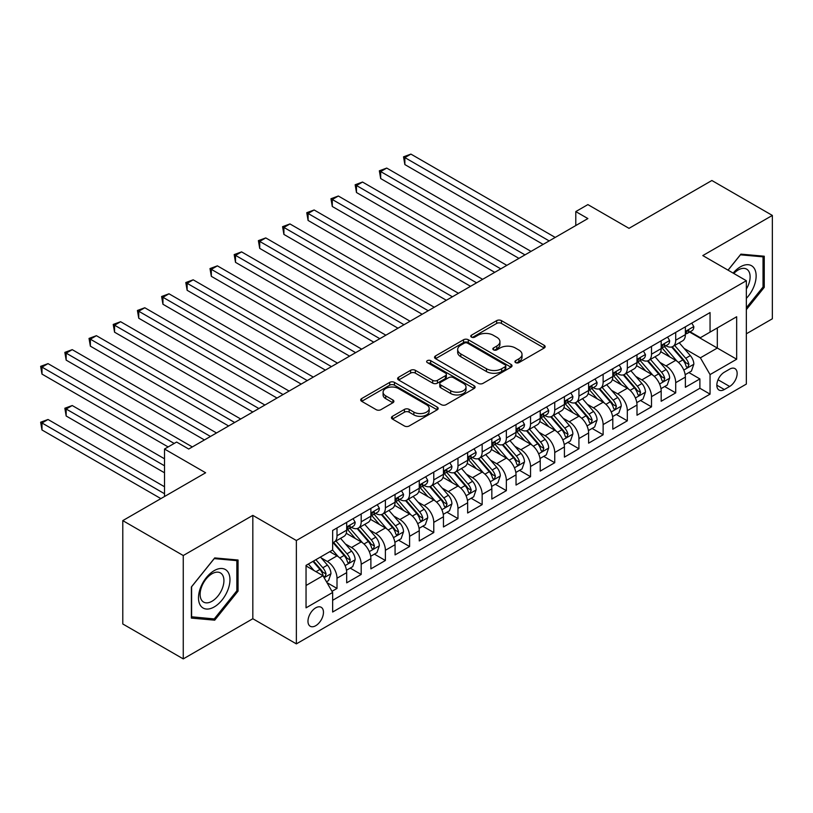 <?xml version="1.0" encoding="UTF-8"?>
<svg xmlns="http://www.w3.org/2000/svg" width="813" height="813" viewBox="0 0 813 813"><rect width="100%" height="100%" fill="white"/><g stroke="black" fill="none" stroke-linecap="round" stroke-linejoin="round"><path stroke-width="1.22" d="M515.615 362.608A2.348 1.362 0 0 0 518.938 362.608L544.171 348.045A3.354 1.941 0 0 0 545.157 346.673A3.354 1.941 0 0 0 544.171 345.301L501.428 320.627A3.354 1.941 0 0 0 496.682 320.627L471.449 335.19A2.348 1.362 0 0 0 470.757 336.155A2.348 1.362 0 0 0 471.449 337.11A2.348 1.362 0 0 0 474.772 337.11L478.034 335.23A10.742 6.209 0 0 1 493.237 335.23L496.794 337.283A10.742 6.209 0 0 1 499.944 341.673A10.742 6.209 0 0 1 496.794 346.053L493.532 347.944A2.348 1.362 0 0 0 492.841 348.899A2.348 1.362 0 0 0 493.532 349.864A2.348 1.362 0 0 0 496.855 349.864L500.117 347.974A10.742 6.209 0 0 1 515.32 347.974L518.877 350.037A10.742 6.209 0 0 1 522.027 354.417A10.742 6.209 0 0 1 518.877 358.807L515.615 360.698A2.348 1.362 0 0 0 514.924 361.653A2.348 1.362 0 0 0 515.615 362.608L515.615 360.698M315.718 625.715A10.945 6.321 120 0 0 322.873 616.071A10.945 6.321 120 0 0 321.196 607.301A10.945 6.321 120 0 0 315.718 607.839A10.945 6.321 120 0 0 308.564 617.484A10.945 6.321 120 0 0 310.241 626.264A10.945 6.321 120 0 0 315.718 625.715M392.435 416.317A3.354 1.941 0 0 0 391.449 417.689A3.354 1.941 0 0 0 392.435 419.061L404.427 425.982A3.354 1.941 0 0 0 409.173 425.982L437.191 409.813A3.354 1.941 0 0 0 438.177 408.441A3.354 1.941 0 0 0 437.191 407.069L394.447 382.384A3.354 1.941 0 0 0 389.701 382.384L361.683 398.563A3.354 1.941 0 0 0 360.698 399.935A3.354 1.941 0 0 0 361.683 401.307L376.165 409.671A3.354 1.941 0 0 0 380.911 409.671L392.903 402.75A3.354 1.941 0 0 0 393.888 401.378A3.354 1.941 0 0 0 392.903 400.006L385.718 395.86A8.984 5.183 0 0 1 383.096 392.191A8.984 5.183 0 0 1 388.634 387.405A8.984 5.183 0 0 1 398.431 388.523L426.571 404.772A8.984 5.183 0 0 1 429.193 408.441A8.984 5.183 0 0 1 423.654 413.228A8.984 5.183 0 0 1 413.858 412.11L409.173 409.396A3.354 1.941 0 0 0 404.427 409.396L392.435 416.317L392.435 419.061M746.344 333.797L772.35 318.787L772.35 215.425L711.873 180.506L629.008 228.341L587.88 204.602L575.787 211.583L587.88 218.565L188.707 449.03L176.614 442.048L164.511 449.03L164.511 496.519M183.26 555.533L183.26 658.896L252.823 618.734L252.823 515.371L183.26 555.533L122.783 520.615L205.638 472.77L164.511 449.03M252.823 515.371L296.369 540.513L746.344 280.719L746.344 384.082L296.369 643.876L296.369 540.513M772.35 215.425L702.798 255.577L746.344 280.719M478.278 383.35A3.354 1.941 0 0 0 483.024 383.35L511.042 367.171A3.354 1.941 0 0 0 512.027 365.799A3.354 1.941 0 0 0 511.042 364.427L468.298 339.753A3.354 1.941 0 0 0 463.552 339.753L435.534 355.931A3.354 1.941 0 0 0 434.549 357.303A3.354 1.941 0 0 0 435.534 358.675L478.278 383.35M428.278 363.116A2.348 1.362 0 0 1 430.666 363.452L430.666 360.657L474.121 385.748A3.354 1.941 0 0 1 475.107 387.12A3.354 1.941 0 0 1 474.121 388.492L446.093 404.671A3.354 1.941 0 0 1 441.347 404.671L398.604 379.986L398.604 377.252A3.354 1.941 0 0 0 397.618 378.614A3.354 1.941 0 0 0 398.604 379.986M398.604 377.252L410.595 370.322A3.354 1.941 0 0 1 415.341 370.322L432.679 380.332A3.354 1.941 0 0 0 437.435 380.332L445.382 375.738A3.354 1.941 0 0 0 446.367 374.366A3.354 1.941 0 0 0 445.382 372.994L427.333 362.578A2.348 1.362 0 0 1 426.652 361.622A2.348 1.362 0 0 1 428.105 360.362A2.348 1.362 0 0 1 430.666 360.657M183.26 658.896L122.783 623.978L122.783 520.615M331.989 591.325L337.009 588.429L326.968 582.626M321.257 557.962L327.334 561.468A13.689 7.896 60 0 1 337.009 578.226L346.684 572.647L346.684 582.84L361.196 574.456L350.19 568.104M345.444 543.999L351.521 547.505A13.689 7.896 60 0 1 361.196 564.263L370.88 558.673L370.88 568.866L385.392 560.492L374.387 554.131M369.641 530.025L375.718 533.531A13.689 7.896 60 0 1 385.392 550.289L395.067 544.71L395.067 554.903L409.589 546.519L398.573 540.167M393.838 516.062L399.905 519.568A13.689 7.896 60 0 1 409.589 536.326L419.264 530.737L419.264 540.94L433.776 532.556L422.77 526.204M418.024 502.088L424.101 505.595A13.689 7.896 60 0 1 433.776 522.363L443.451 516.773L443.451 526.966L457.973 518.592L446.957 512.231M442.221 488.125L448.288 491.631A13.689 7.896 60 0 1 457.973 508.389L467.648 502.81L467.648 513.003L482.16 504.619L471.154 498.267M466.408 474.162L472.485 477.668A13.689 7.896 60 0 1 482.16 494.426L491.835 488.837L491.835 499.03L506.357 490.656L495.351 484.294M490.605 460.188L496.682 463.695A13.689 7.896 60 0 1 506.357 480.453L516.031 474.873L516.031 485.066L530.543 476.682L519.537 470.331M514.792 446.225L520.869 449.731A13.689 7.896 60 0 1 530.543 466.489L540.228 460.9L540.228 471.103L554.74 462.719L543.734 456.367M538.989 432.252L545.066 435.758A13.689 7.896 60 0 1 554.74 452.526L564.415 446.937L564.415 457.13L578.927 448.756L567.921 442.394M563.185 418.289L569.252 421.795A13.689 7.896 60 0 1 578.927 438.553L588.612 432.973L588.612 443.166L603.124 434.782L592.118 428.431M587.372 404.315L593.449 407.831A13.689 7.896 60 0 1 603.124 424.589L612.799 419L612.799 429.193L627.321 420.819L616.305 414.457M611.569 390.352L617.636 393.858A13.689 7.896 60 0 1 627.321 410.616L636.996 405.037L636.996 415.23L651.508 406.846L640.502 400.494M635.756 376.389L641.833 379.895A13.689 7.896 60 0 1 651.508 396.653L661.182 391.063L661.182 401.266L675.705 392.882L675.705 382.689A13.689 7.896 -120 0 0 666.02 365.921L659.953 362.415M664.699 386.531L675.705 392.882M346.684 572.647A13.689 7.896 -120 0 0 337.009 555.879L329.753 551.692M370.88 558.673A13.689 7.896 -120 0 0 361.196 541.915L346.236 533.277M395.067 544.71A13.689 7.896 -120 0 0 385.392 527.942L370.433 519.304M419.264 530.737A13.689 7.896 -120 0 0 409.589 513.979L394.62 505.34M443.451 516.773A13.689 7.896 -120 0 0 433.776 500.015L418.817 491.377M467.648 502.81A13.689 7.896 -120 0 0 457.973 486.042L443.004 477.404M491.835 488.837A13.689 7.896 -120 0 0 482.16 472.079L467.201 463.44M516.031 474.873A13.689 7.896 -120 0 0 506.357 458.105L491.398 449.467M540.228 460.9A13.689 7.896 -120 0 0 530.543 444.142L515.584 435.504M564.415 446.937A13.689 7.896 -120 0 0 554.74 430.179L539.781 421.541M588.612 432.973A13.689 7.896 -120 0 0 578.927 416.205L563.968 407.567M612.799 419A13.689 7.896 -120 0 0 603.124 402.242L588.165 393.604M636.996 405.037A13.689 7.896 -120 0 0 627.321 388.268L612.352 379.63M661.182 391.063A13.689 7.896 -120 0 0 651.508 374.305L636.549 365.667M729.647 369.132L724.332 372.212A10.61 6.128 120 0 0 717.401 381.561A10.61 6.128 120 0 0 719.027 390.057A10.61 6.128 120 0 0 724.332 389.529L729.647 386.46A10.61 6.128 120 0 0 736.578 377.11A10.61 6.128 120 0 0 734.952 368.614A10.61 6.128 120 0 0 729.647 369.132M306.044 585.492L322.974 575.716L332.649 592.474L332.649 612.026L710.054 394.142L710.054 374.59L700.379 357.822L684.14 348.452M332.649 592.474L306.044 607.839L306.044 565.381L332.649 550.015L332.649 530.462L710.054 312.568L710.054 332.121L736.669 316.755L736.669 359.224L710.054 374.59M351.399 527.312L351.521 527.383A13.689 7.896 60 0 0 358.36 528.064L368.045 522.474A13.689 7.896 -120 0 0 370.88 516.214L370.88 508.389M375.586 513.349L375.718 513.42A13.689 7.896 60 0 0 382.557 514.101L392.232 508.511A13.689 7.896 -120 0 0 395.067 502.241L395.067 494.426M399.783 499.375L399.905 499.456A13.689 7.896 60 0 0 406.754 500.127L416.429 494.548A13.689 7.896 -120 0 0 419.264 488.278L419.264 480.453M423.969 485.412L424.101 485.483A13.689 7.896 60 0 0 430.941 486.164L440.616 480.574A13.689 7.896 -120 0 0 443.451 474.314L443.451 466.489M448.166 471.449L448.288 471.52A13.689 7.896 60 0 0 455.138 472.201L464.812 466.611A13.689 7.896 -120 0 0 467.648 460.341L467.648 452.526M472.363 457.475L472.485 457.546A13.689 7.896 60 0 0 479.324 458.227L489.009 452.638A13.689 7.896 -120 0 0 491.835 446.378L491.835 438.553M496.55 443.512L496.682 443.583A13.689 7.896 60 0 0 503.521 444.264L513.196 438.674A13.689 7.896 -120 0 0 516.031 432.404L516.031 424.589M520.747 429.538L520.869 429.62A13.689 7.896 60 0 0 527.708 430.29L537.393 424.711A13.689 7.896 -120 0 0 540.228 418.441L540.228 410.616M544.934 415.575L545.066 415.646A13.689 7.896 60 0 0 551.905 416.327L561.58 410.738A13.689 7.896 -120 0 0 564.415 404.478L564.415 396.653M569.13 401.612L569.252 401.683A13.689 7.896 60 0 0 576.102 402.354L585.777 396.774A13.689 7.896 -120 0 0 588.612 390.504L588.612 382.689M593.317 387.638L593.449 387.71A13.689 7.896 60 0 0 600.289 388.39L609.963 382.801A13.689 7.896 -120 0 0 612.799 376.541L612.799 368.716M617.514 373.675L617.636 373.746A13.689 7.896 60 0 0 624.486 374.427L634.16 368.838A13.689 7.896 -120 0 0 636.996 362.568L636.996 354.753M641.701 359.702L641.833 359.783A13.689 7.896 60 0 0 648.672 360.454L658.347 354.875A13.689 7.896 -120 0 0 661.182 348.604L661.182 340.779M332.649 600.299L699.891 388.268L699.891 378.919L685.379 387.293L685.379 377.1A13.689 7.896 -120 0 0 675.705 360.342L660.735 351.704M665.898 345.738L666.02 345.81A13.689 7.896 -120 0 0 672.869 346.49A13.689 7.896 -120 0 0 675.705 340.22L675.705 332.405M672.869 346.49L682.544 340.901A13.689 7.896 -120 0 0 685.379 334.641L685.379 326.816M337.009 527.942L337.009 535.767A13.689 7.896 60 0 1 334.173 542.037A13.689 7.896 60 0 1 332.649 542.586M334.173 542.037L343.848 536.448A13.689 7.896 -120 0 0 346.684 530.178L346.684 522.363M361.196 513.979L361.196 521.804A13.689 7.896 60 0 1 358.36 528.064M385.392 500.015L385.392 507.83A13.689 7.896 60 0 1 382.557 514.101M409.589 486.042L409.589 493.867A13.689 7.896 60 0 1 406.754 500.127M433.776 472.079L433.776 479.894A13.689 7.896 60 0 1 430.941 486.164M457.973 458.105L457.973 465.93A13.689 7.896 60 0 1 455.138 472.201M482.16 444.142L482.16 451.967A13.689 7.896 60 0 1 479.324 458.227M506.357 430.179L506.357 437.994A13.689 7.896 60 0 1 503.521 444.264M530.543 416.205L530.543 424.03A13.689 7.896 60 0 1 527.708 430.29M554.74 402.242L554.74 410.057A13.689 7.896 60 0 1 551.905 416.327M578.927 388.268L578.927 396.094A13.689 7.896 60 0 1 576.102 402.354M603.124 374.305L603.124 382.13A13.689 7.896 60 0 1 600.289 388.39M627.321 360.342L627.321 368.157A13.689 7.896 60 0 1 624.486 374.427M651.508 346.368L651.508 354.194A13.689 7.896 60 0 1 648.672 360.454M651.508 396.653L651.508 406.846M627.321 410.616L627.321 420.819M603.124 424.589L603.124 434.782M578.927 438.553L578.927 448.756M554.74 452.526L554.74 462.719M530.543 466.489L530.543 476.682M506.357 480.453L506.357 490.656M482.16 494.426L482.16 504.619M457.973 508.389L457.973 518.592M433.776 522.363L433.776 532.556M409.589 536.326L409.589 546.519M385.392 550.289L385.392 560.492M361.196 564.263L361.196 574.456M337.009 578.226L337.009 588.429M322.974 575.716L306.044 565.939M700.379 357.822L717.31 348.045L717.31 327.934L736.669 316.755M689.607 332.05L736.669 359.224M690.095 331.775L700.379 337.71L710.054 332.121M252.823 618.734L296.369 643.876M575.787 211.583L575.787 225.557M688.885 372.557L699.891 378.919M699.891 388.268L710.054 394.142M746.344 309.621L764.25 287.345L764.25 256.217L740.897 254.134L728.031 270.15M191.37 618.093L214.713 620.177L238.057 591.142L238.057 560.015L214.713 557.921L191.37 586.966L191.37 618.093M763.031 286.654L764.25 287.345M236.847 590.441L238.057 591.142M212.244 618.754L214.713 620.177M516.56 362.944L518.877 361.602A10.742 6.209 0 0 0 522.027 357.212L522.027 354.417M499.944 341.673L499.944 344.468A10.742 6.209 0 0 1 496.794 348.848L494.467 350.19M544.171 345.301L544.171 348.045L501.428 323.422A3.354 1.941 0 0 0 496.682 323.422L472.383 337.446M511.001 367.202L468.298 342.547A3.354 1.941 0 0 0 463.552 342.547L435.575 358.696M505.107 366.754A2.348 1.362 0 0 0 505.798 365.799A2.348 1.362 0 0 0 505.107 364.844L467.587 343.177A2.348 1.362 0 0 0 464.264 343.177L460.819 345.169A10.742 6.209 0 0 0 457.668 349.549A10.742 6.209 0 0 0 460.819 353.94L486.469 368.746A10.742 6.209 0 0 0 501.662 368.746L505.107 366.754L505.107 369.549A2.348 1.362 0 0 0 505.798 368.594L505.798 365.799M457.668 349.549L457.668 352.344A10.742 6.209 0 0 0 460.819 356.734L460.819 353.94M505.107 369.549L501.662 371.541A10.742 6.209 0 0 1 486.469 371.541L460.819 356.734M398.644 380.017L410.595 373.116L410.595 370.322M446.367 374.366L446.367 377.161A3.354 1.941 0 0 1 445.382 378.533L437.435 383.126A3.354 1.941 0 0 1 432.679 383.126L415.341 373.116A3.354 1.941 0 0 0 410.595 373.116M430.666 363.452L474.07 388.512M450.666 390.718A8.984 5.183 0 0 0 460.463 391.846A8.984 5.183 0 0 0 466.001 387.049A8.984 5.183 0 0 0 463.369 383.38L453.461 377.659A3.354 1.941 0 0 0 448.705 377.659L440.758 382.252A3.354 1.941 0 0 0 439.772 383.624A3.354 1.941 0 0 0 440.758 384.996L450.666 390.718L450.666 393.512A8.984 5.183 0 0 0 460.463 394.64A8.984 5.183 0 0 0 466.001 389.844L466.001 387.049M439.772 383.624L439.772 386.419A3.354 1.941 0 0 0 440.758 387.791L440.758 384.996M450.666 393.512L440.758 387.791M429.193 408.441L429.193 411.236A8.984 5.183 0 0 1 423.654 416.022A8.984 5.183 0 0 1 413.858 414.894L409.173 412.191A3.354 1.941 0 0 0 404.427 412.191L392.476 419.091M383.096 392.191L383.096 394.986A8.984 5.183 0 0 0 385.718 398.655L385.718 395.86M392.862 402.77L385.718 398.655M437.15 409.833L394.447 385.179A3.354 1.941 0 0 0 389.701 385.179L361.724 401.337M685.176 374.702L691.426 371.094L693.845 364.112A9.065 5.234 -120 0 0 690.318 355.596L679.262 342.801M677.046 361.226L664.414 346.592M669.861 356.968L662.524 348.472A21.727 12.541 -120 0 0 661.853 347.72M404.864 220.455L494.741 272.345L356.48 192.518L356.48 185.537L362.527 182.041L506.834 265.363M671.629 346.978L682.818 359.925A9.065 5.234 60 0 1 686.05 366.175L686.711 367.242L687.93 367.07L688.946 364.498A9.065 5.234 -120 0 0 685.715 358.248L674.668 345.454M672.29 346.765L684.302 360.677A4.614 2.663 60 0 1 685.471 362.486L688.946 364.498M691.792 323.117L693.845 326.674A9.065 5.234 60 0 1 691.965 330.688L687.371 333.34A9.065 5.234 -120 0 0 688.946 331.257L688.763 330.444M549.171 240.912L404.864 157.6L410.911 154.104L555.218 237.426M685.684 333.767L685.715 333.767A9.065 5.234 -120 0 0 687.371 333.34M687.778 330.576L688.946 331.257C688.377 329.885 687.412 330.444 686.05 332.924A9.065 5.234 60 0 1 685.379 334.214M543.125 244.408L404.864 164.582L404.864 157.6L403.533 156.828L410.911 154.104M404.864 164.582L403.533 156.828M746.344 298.381A22.236 12.835 120 0 0 755.846 272.589A22.236 12.835 120 0 0 740.419 266.827A22.236 12.835 120 0 0 733.133 273.097M746.344 289.052A16.839 9.726 120 0 0 746.629 269.133A16.839 9.726 120 0 0 738.214 269.967A16.839 9.726 120 0 0 733.804 273.483M728.072 270.18L740.419 254.825L763.031 256.847L763.031 287.009L746.344 307.771M761.537 255.983L763.031 256.847M227.853 589.994A22.236 12.835 120 0 0 222.091 568.511A22.236 12.835 120 0 0 200.608 587.555A22.236 12.835 120 0 0 206.37 609.039A22.236 12.835 120 0 0 227.853 589.994M222.335 588.419A16.839 9.726 120 0 0 220.445 572.921A16.839 9.726 120 0 0 201.715 586.58A16.839 9.726 120 0 0 203.606 602.087A16.839 9.726 120 0 0 222.335 588.419M191.614 616.915L191.614 586.752L214.236 558.612L236.847 560.635L236.847 590.797L214.236 618.937L191.37 616.772M235.353 559.771L236.847 560.635M660.979 388.665L667.229 385.057L669.648 378.075A9.065 5.234 -120 0 0 666.121 369.559L655.065 356.765M652.849 375.189L640.217 360.566M645.664 370.931L638.327 362.446A21.727 12.541 -120 0 0 637.656 361.683M380.677 234.418L470.544 286.308L332.293 206.482L332.293 199.5L338.34 196.014L482.648 279.326M647.443 360.952L658.621 373.889A9.065 5.234 60 0 1 661.853 380.138L662.514 381.216L663.743 381.043L664.76 378.462A9.065 5.234 -120 0 0 661.528 372.222L650.471 359.417M648.103 360.738L660.115 374.651A4.614 2.663 60 0 1 661.274 376.449L664.76 378.462M636.792 402.638L643.042 399.031L645.461 392.039A9.065 5.234 -120 0 0 641.924 383.533L630.878 370.728M628.662 389.153L616.03 374.529M621.467 384.895L614.14 376.409A21.727 12.541 -120 0 0 613.469 375.657M356.48 248.392L446.357 300.282L308.097 220.455L308.097 213.473L314.143 209.978L458.451 293.29M623.246 374.915L634.425 387.862A9.065 5.234 60 0 1 637.666 394.102L638.317 395.179L639.546 395.006L640.563 392.425A9.065 5.234 -120 0 0 637.331 386.185L626.274 373.391M623.906 374.702L635.918 388.614A4.614 2.663 60 0 1 637.087 390.423L640.563 392.425M612.596 416.602L618.845 412.994L621.264 406.012A9.065 5.234 -120 0 0 617.738 397.496L606.681 384.701M604.466 403.126L591.834 388.502M597.281 398.868L589.943 390.372A21.727 12.541 -120 0 0 589.273 389.62M332.293 262.355L422.16 314.245L283.91 234.418L283.91 227.437L289.956 223.941L434.264 307.263M599.059 388.878L610.238 401.825A9.065 5.234 60 0 1 613.469 408.075L614.13 409.152L615.35 408.98L616.376 406.398A9.065 5.234 -120 0 0 613.144 400.148L602.087 387.354M599.709 388.675L611.732 402.577A4.614 2.663 60 0 1 612.89 404.386L616.376 406.398M588.409 430.575L594.659 426.967L597.077 419.975A9.065 5.234 -120 0 0 593.541 411.469L582.494 398.665M580.279 417.089L567.647 402.465M573.084 412.831L565.757 404.346A21.727 12.541 -120 0 0 565.086 403.583M308.097 276.329L397.974 328.208L259.713 248.392L259.713 241.4L265.76 237.914L410.067 321.226M574.862 402.852L586.041 415.799A9.065 5.234 60 0 1 589.273 422.038L589.933 423.116L591.163 422.943L592.179 420.362A9.065 5.234 -120 0 0 588.947 414.122L577.891 401.317M575.523 402.638L587.535 416.551A4.614 2.663 60 0 1 588.703 418.36L592.179 420.362M667.595 337.08L669.648 340.647A9.065 5.234 60 0 1 667.778 344.651L663.174 347.303A9.065 5.234 -120 0 0 664.76 345.22L664.567 344.417M524.985 254.886L380.677 171.563L386.724 168.078L531.031 251.39M661.487 347.73L661.528 347.73A9.065 5.234 -120 0 0 663.174 347.303M663.591 344.539L664.76 345.22C664.191 343.858 663.215 344.417 661.853 346.897A9.065 5.234 60 0 1 661.182 348.188M518.938 258.371L380.677 178.555L380.677 171.563L379.346 170.801L386.724 168.078M380.677 178.555L379.346 170.801M643.408 351.053L645.461 354.61A9.065 5.234 60 0 1 643.581 358.624L638.988 361.277A9.065 5.234 -120 0 0 640.563 359.183L640.37 358.381M500.788 268.849L355.149 184.764L362.527 182.041M637.301 361.704L637.331 361.704A9.065 5.234 -120 0 0 638.988 361.277M639.394 358.513L640.563 359.183C639.994 357.822 639.028 358.381 637.666 360.86A9.065 5.234 60 0 1 636.996 362.151M356.48 192.518L355.149 184.764M619.211 365.017L621.264 368.574A9.065 5.234 60 0 1 619.394 372.588L614.791 375.24A9.065 5.234 -120 0 0 616.376 373.157L616.183 372.354M476.601 282.822L330.962 198.738L338.34 196.014M613.104 375.667L613.144 375.667A9.065 5.234 -120 0 0 614.791 375.24M615.197 372.476L616.376 373.157C615.807 371.785 614.831 372.344 613.469 374.834A9.065 5.234 60 0 1 612.799 376.124M332.293 206.482L330.962 198.738M595.014 378.98L597.077 382.547A9.065 5.234 60 0 1 595.197 386.561L590.604 389.214A9.065 5.234 -120 0 0 592.179 387.12L591.986 386.317M452.404 296.786L306.765 212.701L314.143 209.978M588.907 389.63L588.947 389.63A9.065 5.234 -120 0 0 590.604 389.214M591.01 386.449L592.179 387.12C591.61 385.758 590.645 386.317 589.273 388.797A9.065 5.234 60 0 1 588.612 390.088M308.097 220.455L306.765 212.701M564.212 444.538L570.462 440.931L572.88 433.949A9.065 5.234 -120 0 0 569.354 425.433L558.297 412.638M556.082 431.063L543.45 416.429M548.897 426.805L541.56 418.309A21.727 12.541 -120 0 0 540.889 417.557M283.91 290.292L373.777 342.182L235.516 262.355L235.516 255.373L241.573 251.878L385.88 335.2M550.675 416.815L561.854 429.762A9.065 5.234 60 0 1 565.086 436.012L565.746 437.079L566.966 436.906L567.992 434.335A9.065 5.234 -120 0 0 564.75 428.085L553.704 415.291M551.326 416.612L563.338 430.514A4.614 2.663 60 0 1 564.507 432.323L567.992 434.335M570.828 392.953L572.88 396.51A9.065 5.234 60 0 1 571.011 400.524L566.407 403.177A9.065 5.234 -120 0 0 567.992 401.094L567.799 400.281M428.217 310.749L282.578 226.675L289.956 223.941M564.72 403.604L564.75 403.604A9.065 5.234 -120 0 0 566.407 403.177M566.813 400.413L567.992 401.094C567.413 399.722 566.448 400.281 565.086 402.76A9.065 5.234 60 0 1 564.415 404.051M283.91 234.418L282.578 226.675M540.025 458.502L546.275 454.894L548.694 447.912A9.065 5.234 -120 0 0 545.157 439.396L534.111 426.601M531.895 445.026L519.253 430.402M524.7 440.768L517.373 432.282A21.727 12.541 -120 0 0 516.692 431.52M259.713 304.255L349.59 356.145L211.329 276.329L211.329 269.337L217.376 265.851L361.683 349.163M526.478 430.788L537.657 443.725A9.065 5.234 60 0 1 540.889 449.975L541.549 451.052L542.779 450.88L543.795 448.298A9.065 5.234 -120 0 0 540.564 442.059L529.507 429.254M527.139 430.575L539.151 444.487A4.614 2.663 60 0 1 540.31 446.286L543.795 448.298M546.631 406.917L548.694 410.484A9.065 5.234 60 0 1 546.814 414.488L542.22 417.14A9.065 5.234 -120 0 0 543.795 415.057L543.602 414.254M404.02 324.722L258.382 240.638L265.76 237.914M540.523 417.567L540.564 417.567A9.065 5.234 -120 0 0 542.22 417.14M542.627 414.376L543.795 415.057C543.226 413.695 542.261 414.254 540.889 416.734A9.065 5.234 60 0 1 540.228 418.024M259.713 248.392L258.382 240.638M515.828 472.475L522.078 468.867L524.497 461.875A9.065 5.234 -120 0 0 520.97 453.369L509.914 440.565M507.698 458.989L495.066 444.365M500.513 454.731L493.176 446.246A21.727 12.541 -120 0 0 492.505 445.494M235.516 318.229L325.393 370.118L187.132 290.292L187.132 283.31L193.179 279.814L337.486 363.126M502.292 444.752L513.47 457.699A9.065 5.234 60 0 1 516.702 463.938L517.363 465.016L518.582 464.843L519.598 462.272A9.065 5.234 -120 0 0 516.367 456.022L505.32 443.227M502.942 444.538L514.954 458.451A4.614 2.663 60 0 1 516.123 460.26L519.598 462.272M522.444 420.89L524.497 424.447A9.065 5.234 60 0 1 522.617 428.461L518.023 431.114A9.065 5.234 -120 0 0 519.598 429.02L519.416 428.217M379.823 338.686L234.185 254.601L241.573 251.878M516.336 431.54L516.367 431.54A9.065 5.234 -120 0 0 518.023 431.114M518.43 428.349L519.598 429.02C519.029 427.658 518.064 428.217 516.702 430.697A9.065 5.234 60 0 1 516.031 431.988M235.516 262.355L234.185 254.601M491.631 486.438L497.891 482.831L500.31 475.849A9.065 5.234 -120 0 0 496.773 467.333L485.717 454.538M483.501 472.963L470.869 458.339M476.316 468.705L468.989 460.209A21.727 12.541 -120 0 0 468.308 459.457M211.329 332.192L301.206 384.082L162.946 304.255L162.946 297.273L168.992 293.788L313.3 377.1M478.095 458.725L489.274 471.662A9.065 5.234 60 0 1 492.505 477.912L493.166 478.989L494.395 478.816L495.412 476.235A9.065 5.234 -120 0 0 492.18 469.985L481.123 457.191M478.755 458.512L490.767 472.414A4.614 2.663 60 0 1 491.926 474.223L495.412 476.235M498.247 434.853L500.31 438.41A9.065 5.234 60 0 1 498.43 442.424L493.837 445.077A9.065 5.234 -120 0 0 495.412 442.994L495.219 442.191M355.637 352.659L209.998 268.575L217.376 265.851M492.139 445.504L492.18 445.504A9.065 5.234 -120 0 0 493.837 445.077M494.243 442.313L495.412 442.994C494.843 441.622 493.877 442.181 492.505 444.67A9.065 5.234 60 0 1 491.835 445.961M211.329 276.329L209.998 268.575M467.445 500.412L473.694 496.804L476.113 489.812A9.065 5.234 -120 0 0 472.587 481.306L461.53 468.501M459.315 486.926L446.683 472.302M452.13 482.668L444.792 474.182A21.727 12.541 -120 0 0 444.122 473.42M187.132 346.165L277.009 398.045L138.749 318.229L138.749 311.247L144.795 307.751L289.103 391.063M453.898 472.688L465.087 485.635A9.065 5.234 60 0 1 468.318 491.875L468.979 492.952L470.199 492.78L471.215 490.198A9.065 5.234 -120 0 0 467.983 483.959L456.936 471.154M454.558 472.475L466.571 486.387A4.614 2.663 60 0 1 467.739 488.196L471.215 490.198M474.06 448.817L476.113 452.384A9.065 5.234 60 0 1 474.233 456.398L469.64 459.05A9.065 5.234 -120 0 0 471.215 456.957L471.032 456.154M331.44 366.622L185.801 282.538L193.179 279.814M467.953 459.467L467.983 459.467A9.065 5.234 -120 0 0 469.64 459.05M470.046 456.286L471.215 456.957C470.646 455.595 469.68 456.154 468.318 458.634A9.065 5.234 60 0 1 467.648 459.924M187.132 290.292L185.801 282.538M443.248 514.375L449.498 510.767L451.916 503.786A9.065 5.234 -120 0 0 448.39 495.269L437.333 482.475M435.118 500.899L422.486 486.265M427.933 496.641L420.595 488.146A21.727 12.541 -120 0 0 419.925 487.394M162.946 360.129L252.813 412.018L114.562 332.192L114.562 325.21L120.609 321.714L264.916 405.037M429.711 486.652L440.89 499.599A9.065 5.234 60 0 1 444.122 505.849L444.782 506.916L446.012 506.743L447.028 504.172A9.065 5.234 -120 0 0 443.796 497.922L432.74 485.127M430.372 486.448L442.384 500.351A4.614 2.663 60 0 1 443.542 502.16L447.028 504.172M449.863 462.79L451.916 466.347A9.065 5.234 60 0 1 450.046 470.361L445.443 473.014A9.065 5.234 -120 0 0 447.028 470.93L446.835 470.117M307.253 380.586L161.614 296.511L168.992 293.788M443.756 473.44L443.796 473.44A9.065 5.234 -120 0 0 445.443 473.014M445.859 470.249L447.028 470.93C446.459 469.558 445.483 470.117 444.122 472.607A9.065 5.234 60 0 1 443.451 473.888M162.946 304.255L161.614 296.511M419.061 528.348L425.311 524.731L427.729 517.749A9.065 5.234 -120 0 0 424.193 509.233L413.146 496.438M410.931 514.863L398.299 500.239M403.736 510.605L396.409 502.119A21.727 12.541 -120 0 0 395.738 501.357M138.749 374.092L228.626 425.982L90.365 346.165L90.365 339.173L96.412 335.688L240.719 419M405.514 500.625L416.693 513.562A9.065 5.234 60 0 1 419.935 519.812L420.585 520.889L421.815 520.716L422.831 518.135A9.065 5.234 -120 0 0 419.599 511.895L408.543 499.091M406.175 500.412L418.187 514.324A4.614 2.663 60 0 1 419.356 516.123L422.831 518.135M425.677 476.753L427.729 480.32A9.065 5.234 60 0 1 425.849 484.324L421.256 486.977A9.065 5.234 -120 0 0 422.831 484.894L422.638 484.091M283.056 394.559L137.417 310.475L144.795 307.751M419.569 487.404L419.599 487.404A9.065 5.234 -120 0 0 421.256 486.977M421.662 484.213L422.831 484.894C422.262 483.532 421.297 484.091 419.935 486.57A9.065 5.234 60 0 1 419.264 487.861M138.749 318.229L137.417 310.475M394.864 542.312L401.114 538.704L403.533 531.712A9.065 5.234 -120 0 0 400.006 523.206L388.949 510.401M386.734 528.826L374.102 514.202M379.549 524.568L372.212 516.082A21.727 12.541 -120 0 0 371.541 515.33M114.562 388.065L204.429 439.955L66.168 360.129L66.168 353.147L72.225 349.651L216.532 432.963M381.327 514.588L392.506 527.535A9.065 5.234 60 0 1 395.738 533.775L396.398 534.852L397.618 534.68L398.644 532.109A9.065 5.234 -120 0 0 395.413 525.859L384.356 513.064M381.978 514.375L394 528.287A4.614 2.663 60 0 1 395.159 530.096L398.644 532.109M401.48 490.727L403.533 494.284A9.065 5.234 60 0 1 401.663 498.298L397.059 500.95A9.065 5.234 -120 0 0 398.644 498.857L398.451 498.054M258.869 408.522L113.231 324.438L120.609 321.714M395.372 501.377L395.413 501.377A9.065 5.234 -120 0 0 397.059 500.95M397.466 498.186L398.644 498.857C398.075 497.495 397.1 498.054 395.738 500.534A9.065 5.234 60 0 1 395.067 501.824M114.562 332.192L113.231 324.438M370.677 556.275L376.927 552.667L379.346 545.686A9.065 5.234 -120 0 0 375.809 537.169L364.763 524.375M362.547 542.799L349.915 528.176M355.352 538.541L348.025 530.046A21.727 12.541 -120 0 0 347.354 529.293M90.365 402.029L168.139 446.937L41.981 374.092L41.981 367.11L48.028 363.624L192.335 446.937M357.131 528.562L368.309 541.499A9.065 5.234 60 0 1 371.541 547.749L372.202 548.826L373.431 548.653L374.447 546.072A9.065 5.234 -120 0 0 371.216 539.822L360.159 527.027M357.791 528.348L369.803 542.251A4.614 2.663 60 0 1 370.972 544.06L374.447 546.072M377.283 504.69L379.346 508.247A9.065 5.234 60 0 1 377.466 512.261L372.872 514.914A9.065 5.234 -120 0 0 374.447 512.83L374.254 512.027M234.672 422.496L89.034 338.411L96.412 335.688M371.175 515.34L371.216 515.34A9.065 5.234 -120 0 0 372.872 514.914M373.279 512.149L374.447 512.83C373.878 511.458 372.913 512.017 371.541 514.507A9.065 5.234 60 0 1 370.88 515.798M90.365 346.165L89.034 338.411M346.48 570.248L352.73 566.641L355.149 559.649A9.065 5.234 -120 0 0 351.623 551.143L340.566 538.338M338.35 556.763L332.568 550.066M331.165 552.505L330.22 551.417M164.511 458.806L72.225 405.524L66.168 409.01L66.168 416.002L164.511 472.78M332.944 542.525L344.123 555.472A9.065 5.234 60 0 1 347.354 561.712L348.015 562.789L349.234 562.616L350.261 560.035A9.065 5.234 -120 0 0 347.019 553.795L335.972 540.991M333.594 542.312L345.606 556.224A4.614 2.663 60 0 1 346.775 558.033L350.261 560.035M66.168 416.002L64.847 408.248L164.511 465.788M64.847 408.248L72.225 405.524M353.096 518.653L355.149 522.22A9.065 5.234 60 0 1 353.269 526.235L348.675 528.887A9.065 5.234 -120 0 0 350.261 526.794L350.068 525.991M210.476 436.459L64.847 352.375L72.225 349.651M346.988 529.304L347.019 529.304A9.065 5.234 -120 0 0 348.675 528.887M349.082 526.123L350.261 526.794C349.681 525.432 348.716 525.991 347.354 528.47A9.065 5.234 60 0 1 346.684 529.761M66.168 360.129L64.847 352.375M326.48 581.793L328.543 580.604L330.962 573.622A9.065 5.234 -120 0 0 327.426 565.106L320.464 557.047M313.97 570.513L308.371 564.029M306.968 566.478L306.044 565.401M164.511 486.743L48.028 419.488L41.981 422.984L41.981 429.965L160.883 498.613M312.964 561.377L319.926 569.435A9.065 5.234 60 0 1 323.157 575.685L323.818 576.752L325.048 576.58L326.064 574.008A9.065 5.234 -120 0 0 322.832 567.759L315.871 559.7M313.533 561.051L321.42 570.187A4.614 2.663 60 0 1 322.578 571.996L326.064 574.008M41.981 429.965L40.65 422.211L164.511 493.725M40.65 422.211L48.028 419.488M174.195 443.441L40.65 366.348L48.028 363.624M41.981 374.092L40.65 366.348M327.334 561.468L337.009 555.879M351.521 547.505L361.196 541.915M375.718 533.531L385.392 527.942M399.905 519.568L409.589 513.979M424.101 505.595L433.776 500.015M448.288 491.631L457.973 486.042M472.485 477.668L482.16 472.079M496.682 463.695L506.357 458.105M520.869 449.731L530.543 444.142M545.066 435.758L554.74 430.179M569.252 421.795L578.927 416.205M593.449 407.831L603.124 402.242M617.636 393.858L627.321 388.268M641.833 379.895L651.508 374.305M666.02 365.921L675.705 360.342M675.705 340.22L685.379 334.641M337.009 535.767L346.684 530.178M361.196 521.804L370.88 516.214M385.392 507.83L395.067 502.241M409.589 493.867L419.264 488.278M433.776 479.894L443.451 474.314M457.973 465.93L467.648 460.341M482.16 451.967L491.835 446.378M506.357 437.994L516.031 432.404M530.543 424.03L540.228 418.441M554.74 410.057L564.415 404.478M578.927 396.094L588.612 390.504M603.124 382.13L612.799 376.541M627.321 368.157L636.996 362.568M651.508 354.194L661.182 348.604M675.705 382.689L685.379 377.1M718.052 379.762L729.647 386.46M716.832 385.199L724.332 389.529M518.877 361.602L518.877 358.807M493.532 349.864L493.532 347.944M496.794 348.848L496.794 346.053M471.449 337.11L471.449 335.19M496.682 323.422L496.682 320.627M501.428 323.422L501.428 320.627M435.534 358.675L435.534 355.931M463.552 342.547L463.552 339.753M468.298 342.547L468.298 339.753M511.042 367.171L511.042 364.427M486.469 371.541L486.469 368.746M501.662 371.541L501.662 368.746M415.341 373.116L415.341 370.322M432.679 383.126L432.679 380.332M437.435 383.126L437.435 380.332M445.382 378.533L445.382 375.738M474.121 388.492L474.121 385.748M404.427 412.191L404.427 409.396M409.173 412.191L409.173 409.396M413.858 414.894L413.858 412.11M392.903 402.75L392.903 400.006M361.683 401.307L361.683 398.563M389.701 385.179L389.701 382.384M394.447 385.179L394.447 382.384M437.191 409.813L437.191 407.069M683.794 370.057L693.784 364.285M685.715 358.248L690.318 355.596M678.489 362.425L682.818 359.925M693.784 326.572L685.379 331.43M659.597 384.021L669.597 378.248M661.528 372.222L666.121 369.559M654.302 376.389L658.621 373.889M635.41 397.984L645.4 392.222M637.331 386.185L641.924 383.533M630.105 390.352L634.425 387.862M611.213 411.957L621.203 406.185M613.144 400.148L617.738 397.496M605.909 404.325L610.238 401.825M587.027 425.921L597.016 420.148M588.947 414.122L593.541 411.469M581.722 418.289L586.041 415.799M669.597 340.535L661.182 345.393M645.4 354.509L636.996 359.356M621.203 368.472L612.799 373.33M597.016 382.445L588.612 387.293M562.83 439.894L572.819 434.122M564.75 428.085L569.354 425.433M557.525 432.262L561.854 429.762M572.819 396.409L564.415 401.266M538.633 453.857L548.633 448.085M540.564 442.059L545.157 439.396M533.338 446.225L537.657 443.725M548.633 410.372L540.228 415.23M514.446 467.821L524.436 462.058M516.367 456.022L520.97 453.369M509.141 460.199L513.47 457.699M524.436 424.345L516.031 429.193M490.249 481.794L500.249 476.022M492.18 469.985L496.773 467.333M484.955 474.162L489.274 471.662M500.249 438.309L491.835 443.166M466.062 495.757L476.052 489.995M467.983 483.959L472.587 481.306M460.758 488.125L465.087 485.635M476.052 452.282L467.648 457.13M441.866 509.731L451.865 503.958M443.796 497.922L448.39 495.269M436.571 502.099L440.89 499.599M451.865 466.245L443.451 471.103M417.679 523.694L427.668 517.922M419.599 511.895L424.193 509.233M412.374 516.062L416.693 513.562M427.668 480.209L419.264 485.066M393.482 537.657L403.472 531.895M395.413 525.859L400.006 523.206M388.177 530.035L392.506 527.535M403.472 494.182L395.067 499.03M369.295 551.631L379.285 545.858M371.216 539.822L375.809 537.169M363.99 543.999L368.309 541.499M379.285 508.145L370.88 513.003M345.098 565.594L355.088 559.832M347.019 553.795L351.623 551.143M339.793 557.962L344.123 555.472M355.088 522.119L346.684 526.966M324.123 577.708L330.901 573.795M322.832 567.759L327.426 565.106M316.013 571.691L319.926 569.435"/></g></svg>
